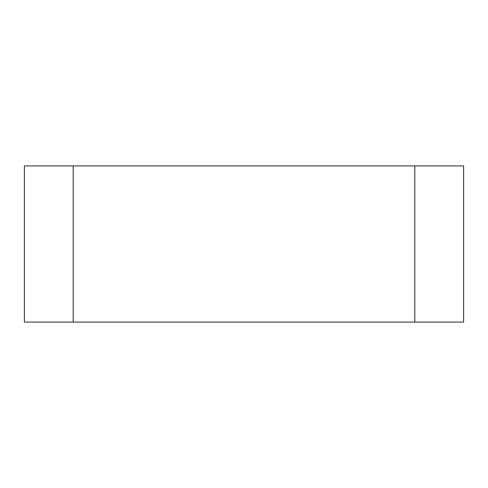 <?xml version="1.0" encoding="UTF-8"?>
<svg xmlns="http://www.w3.org/2000/svg" width="488" height="488" viewBox="0 0 488 488"><rect width="100%" height="100%" fill="white"/><g stroke="black" fill="none" stroke-linecap="round" stroke-linejoin="round"><path stroke-width="0.73" d="M414.8 322.08L414.8 165.92L463.6 165.92L463.6 322.08L73.2 322.08L73.2 165.92L414.8 165.92L414.8 322.08M24.4 322.08L24.4 165.92L73.2 165.92L73.2 322.08L24.4 322.08"/></g></svg>
